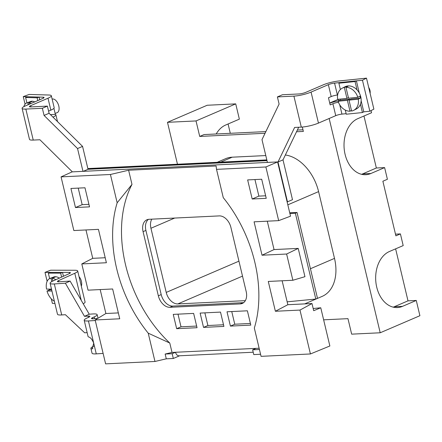 <?xml version="1.0" encoding="UTF-8"?>
<svg xmlns="http://www.w3.org/2000/svg" width="442" height="442" viewBox="0 0 442 442"><rect width="100%" height="100%" fill="white"/><g stroke="black" fill="none" stroke-linecap="round" stroke-linejoin="round"><path stroke-width="0.66" d="M265.786 155.562L232.205 157.186L220.707 162.131M217.182 162.302L225.547 158.706A39.885 27.2 66.7 0 1 232.205 157.186M310.439 268.73L334.5 258.388A39.885 27.2 66.7 0 1 322.146 296.389L304.682 303.897M172.181 353.711L173.319 358.479L166.291 358.821L165.153 354.048L172.181 353.711L175.535 352.268L172.021 352.44L165.153 354.048M173.319 358.479L179.585 355.788M253.211 352.224L179.12 355.81A4.984 3.53 -92.8 0 1 175.535 352.268L259.134 348.224M265.642 195.789L258.89 196.121L254.946 179.562M266.244 198.32L252.189 198.999L247.647 179.916L261.697 179.237L266.244 198.32M258.89 196.121L252.189 198.999M287.145 301.831L315.815 299.052L317.489 298.333L297.035 212.48L289.731 212.829M128.611 170.225L131.987 184.402L117.163 202.79L110.423 174.491L128.611 170.225L216.088 165.993L216.525 169.363L223.265 197.662A113.677 77.527 -113.3 0 1 254.327 328.047L261.067 356.346L310.428 353.959L299.974 310.074L311.997 303.543L313.698 310.698L320.765 307.781L313.179 308.516M310.428 353.959L329.865 345.987L320.765 307.781M299.974 310.074L275.383 311.262L287.836 304.709L311.997 303.543M275.383 311.262L268.277 281.449L292.875 280.261L286.62 254.028L298.206 248.404L304.947 276.681L292.875 280.261M287.836 304.709L282.134 280.78M267.283 221.188L274.046 249.57L298.206 248.404M274.046 249.57L262.029 255.216L254.078 221.823L278.67 220.635L265.885 166.977L216.525 169.363M286.62 254.028L262.029 255.216M110.423 174.491L61.062 176.877L72.14 171.872L277.609 161.932L290.532 216.182L278.67 220.635M265.885 166.977L277.609 161.932M259.437 349.489L252.636 349.821L253.774 354.589L260.57 354.263M252.636 349.821L255.984 348.379M166.291 358.821L154.971 361.473L148.225 333.174L169.778 343.036L172.021 352.44M61.062 176.877L73.847 230.542L98.439 229.354L106.395 262.741L81.798 263.929L88.052 290.167L112.644 288.974L119.743 318.787L95.152 319.98L105.605 363.86L154.971 361.473M95.152 319.98L105.887 313.511L118.345 312.908M100.185 289.582L105.887 313.511M85.98 229.956L92.743 258.338L105.202 257.736M81.798 263.929L92.743 258.338M78.228 188.11L82.173 204.663L88.925 204.337M70.93 188.463L75.471 207.541L89.527 206.862L84.98 187.784L70.93 188.463M82.173 204.663L75.471 207.541M117.163 202.79A113.677 77.527 -113.3 0 0 148.225 333.174M131.987 184.402A113.677 77.527 -113.3 0 0 169.778 343.036M169.971 307.306A12.464 8.503 66.7 0 1 158.347 295.803L161.197 294.582A12.464 8.503 -113.3 0 0 172.822 306.079L169.971 307.306L240.238 303.908L243.083 302.682A12.464 8.503 -113.3 0 0 243.658 302.626M161.197 294.582L145.91 230.426L143.064 231.647L158.347 295.803M143.064 231.647A12.464 8.503 66.7 0 1 146.926 219.773A12.464 8.503 66.7 0 1 149.009 219.298L219.271 215.9A12.464 8.503 66.7 0 1 230.895 227.398L246.183 291.554A12.464 8.503 66.7 0 1 242.321 303.433A12.464 8.503 66.7 0 1 240.238 303.908M148.429 219.354A12.464 8.503 -113.3 0 0 145.91 230.426M177.999 314.151L181.016 326.82L196.646 326.063M176.662 328.693L197.038 327.71L193.629 313.4L173.253 314.384L176.662 328.693L181.016 326.82M204.873 312.853L207.895 325.522L223.525 324.765M200.127 313.085L203.535 327.395L223.912 326.406L220.503 312.096L200.127 313.085M207.895 325.522L203.535 327.395M231.752 311.555L234.768 324.224L250.399 323.467M227.006 311.781L230.415 326.097L250.791 325.108L247.382 310.798L227.006 311.781M234.768 324.224L230.415 326.097M243.083 302.682L172.822 306.079M87.997 169.187L265.067 160.623L266.741 159.905L87.847 168.557M266.918 160.639L266.741 159.905M289.886 213.464L295.361 213.199L297.035 212.48M315.815 299.052L295.361 213.199M285.355 154.987A39.885 27.2 66.7 0 1 318.588 191.607L287.83 204.834M334.5 258.388L318.588 191.607M230.299 133.302L228.078 123.987M216.188 133.981A28.669 20.315 87.2 0 1 225.624 125.042L239.36 119.141L235.724 103.876L207.176 105.257L167.485 122.318L196.027 120.937L235.724 103.876M177.469 164.22L167.485 122.318M395.618 248.846L408.005 300.847L394.275 306.748A28.669 20.315 -92.8 0 1 393.225 307.157M408.005 300.847L416.265 300.444L402.529 306.35A28.669 20.315 -92.8 0 1 397.38 307.555A28.669 20.315 -92.8 0 1 376.054 283.593A28.669 20.315 -92.8 0 1 389.463 251.492L403.198 245.592L400.413 233.906L395.888 235.851L382.877 181.231L387.402 179.286L384.617 167.601L370.882 173.507A28.669 20.315 -92.8 0 1 365.733 174.712A28.669 20.315 -92.8 0 1 344.406 150.75A28.669 20.315 -92.8 0 1 357.816 118.649L371.545 112.749L371.037 110.605M329.715 103.014L338.401 99.279L338.804 100.909M363.97 116.003L376.357 167.999L362.628 173.905A28.669 20.315 -92.8 0 1 361.573 174.314M376.357 167.999L384.617 167.601M329.157 118.495L380.203 332.776L351.661 334.152L347.964 318.654L323.632 319.831M416.265 300.444L419.9 315.71L380.203 332.776M395.485 234.144L400.413 233.906M302.322 127.053L303.361 131.429L296.532 131.76M265.045 133.28L199.723 136.44L196.027 120.937M199.723 136.44L204.077 134.567L265.869 131.583M302.974 129.788L297.35 130.059M245.332 300.659L177.844 303.919A12.464 8.503 66.7 0 1 166.22 292.422L150.937 228.265A12.464 8.503 66.7 0 1 151.788 219.166M267.421 162.424L261.99 139.639L279.106 104.069L277.399 96.914L293.913 96.118A12.464 2.254 -13.4 0 0 311.069 92.091L318.455 123.097A12.464 2.254 166.6 0 1 301.3 127.119L294.621 127.445L277.985 162.021L283.007 159.86L298.704 127.246M283.007 159.86L292.499 199.69L287.471 201.85L277.985 162.021M287.123 201.867L287.471 201.85M51.338 95.754L54.184 107.677A12.464 2.254 166.6 0 1 50.841 110.141L48.001 98.218A12.464 2.254 -13.4 0 0 51.338 95.754A12.464 2.254 -13.4 0 0 48.99 95.024L29.122 94.45L23.26 96.621L43.123 97.196A4.984 0.901 -13.4 0 1 44.067 97.489A4.984 0.901 -13.4 0 1 42.73 98.472L25.443 105.903A12.464 2.254 -13.4 0 0 22.1 108.367A12.464 2.254 -13.4 0 0 25.851 109.08L33.238 140.081L39.913 139.76L72.355 171.861M33.238 140.081A12.464 2.254 166.6 0 1 29.487 139.374L22.1 108.367M52.968 117.108A12.464 2.254 -13.4 0 0 55.885 114.832A12.464 2.254 -13.4 0 0 55.355 114.373L53.913 108.329M55.355 114.373L50.438 114.611M23.26 96.621L25.067 104.201M48.001 98.218L30.713 105.649A4.984 0.901 -13.4 0 0 29.376 106.632A4.984 0.901 -13.4 0 0 30.874 106.92L47.388 106.119L42.36 108.279L25.851 109.08M48.576 111.113L50.841 110.141M266.996 160.639L88.024 169.292L82.571 146.396L49.09 113.274L44.067 115.434L42.36 108.279M49.09 113.274L47.388 106.119M82.571 146.396L77.543 148.556L44.067 115.434M82.974 171.347L77.543 148.556M88.024 169.292L83.278 171.33M337.55 95.654L334.561 83.102L362.457 80.223L366.49 78.14L338.594 81.019A12.464 2.254 -13.4 0 0 323.085 84.914L305.798 92.345A4.984 0.901 -13.4 0 1 298.936 93.958L282.421 94.754L277.399 96.914M338.473 102.257A4.984 0.901 166.6 0 0 332.903 103.737L330.168 104.914L328.461 97.759L331.196 96.583A4.984 0.901 -13.4 0 1 337.401 95.024M334.561 83.102A4.984 0.901 -13.4 0 0 328.356 84.66L311.069 92.091M318.455 123.097L335.743 115.666A4.984 0.901 166.6 0 1 341.948 114.108L339.732 104.809M362.457 80.223L369.844 111.224L363.777 111.854L362.434 112.544L360.445 104.196M366.49 78.14L373.877 109.141L369.844 111.224M346.141 113.671L341.948 114.108M329.754 103.168A12.464 2.254 166.6 0 1 338.765 100.759M92.93 318.826L92.643 317.627L94.223 316.914A12.464 2.254 -13.4 0 0 97.141 314.638A12.464 2.254 -13.4 0 0 92.919 313.953L89.234 314.196L84.494 316.339L88.173 316.096A4.984 0.901 -13.4 0 1 89.864 316.373A4.984 0.901 -13.4 0 1 88.698 317.279L87.118 317.997A12.464 2.254 -13.4 0 0 84.201 320.273L88.069 336.489A12.464 2.254 166.6 0 0 88.743 337.003C90.566 337.484 92.223 339.528 93.71 343.136L96.268 353.871A12.464 2.254 166.6 0 1 92.046 353.186L90.908 348.412A12.464 2.254 -13.4 0 0 91.582 348.926L92.886 348.335M96.268 353.871L103.119 353.412M84.201 320.273A12.464 2.254 -13.4 0 0 88.422 320.953L95.279 320.5M81.229 300.322L74.781 273.272A12.464 2.254 -13.4 0 0 77.698 270.996A12.464 2.254 -13.4 0 0 74.958 270.261L50.626 270.206L44.996 272.382L47.123 281.316M48.985 289.118L49.233 290.156M51.3 298.831L52.383 303.389L54.896 303.394M84.494 316.339L65.372 283.212L54.322 283.946L61.709 314.947A12.464 2.254 166.6 0 1 57.488 314.268L50.101 283.261A12.464 2.254 -13.4 0 1 53.018 280.985L69.256 273.642A4.984 0.901 -13.4 0 0 70.422 272.731A4.984 0.901 -13.4 0 0 69.328 272.438L44.996 272.382M77.698 270.996L85.085 302.002A12.464 2.254 166.6 0 1 83.218 303.77M89.234 314.196L70.112 281.068L65.372 283.212M70.112 281.068L59.062 281.803A4.984 0.901 -13.4 0 1 57.377 281.526A4.984 0.901 -13.4 0 1 58.543 280.615L74.781 273.272M50.101 283.261A12.464 2.254 -13.4 0 0 54.322 283.946M61.709 314.947L65.394 314.704L84.671 332.804L87.151 332.638M92.643 317.627A4.984 0.901 -13.4 0 0 91.477 318.538A4.984 0.901 -13.4 0 0 93.168 318.809L97.577 318.516M88.422 320.953L93.71 343.136L92.234 348.865L91.582 348.926M93.82 346.141A12.464 2.254 -13.4 0 0 90.908 348.412M39.73 99.759L39.089 97.08L37.134 97.804L25.619 97.472L26.907 102.87M39.089 97.08L27.575 96.748L25.619 97.472M37.797 100.594L37.134 97.804M63.444 276.267L62.532 272.421L60.653 273.145L48.338 273.117L49.642 278.587M62.532 272.421L50.217 272.394L48.338 273.117M61.598 277.106L60.653 273.145M359.291 93.019L356.396 80.847L355.048 81.538L338.881 83.212L340.39 89.527M356.396 80.847L340.224 82.516L338.881 83.212M345.279 110.069L346.268 114.213L362.434 112.544M357.037 89.886L355.048 81.538M363.777 111.854L361.136 100.765M34.708 101.92A12.464 6.84 -110.3 0 0 30.741 101.45L26.835 102.898A12.464 6.84 -110.3 0 0 24.067 106.008A12.464 6.84 -110.3 0 0 23.851 106.666M31.039 103.5A12.464 6.84 -110.3 0 0 28.907 102.715L32.034 101.561A12.464 6.84 -110.3 0 0 30.885 101.527L27.758 102.682A12.464 6.84 -110.3 0 0 26.835 102.898M28.238 104.704L27.758 102.682M30.984 101.947L30.885 101.527M29.271 104.257L28.907 102.715M55.128 113.423L57.129 112.682A7.227 3.967 -110.3 0 0 58.731 110.876A7.227 3.967 -110.3 0 0 57.499 102.71A7.227 3.967 -110.3 0 0 52.139 99.107M59.322 278.134A12.464 7.359 -111.1 0 0 53.697 277.007L49.946 278.46A12.464 7.359 -111.1 0 0 46.537 289.112L51.499 289.123M49.791 289.123A12.464 7.359 -111.1 0 0 49.99 289.864L46.99 291.024A12.464 7.359 -111.1 0 0 51.001 298.505A12.464 7.359 -111.1 0 0 54.383 301.24M55.78 279.736A12.464 7.359 -111.1 0 0 52.217 278.2L55.222 277.04A12.464 7.359 -111.1 0 0 53.99 277.035L50.99 278.195A12.464 7.359 -111.1 0 0 49.946 278.46M51.952 291.035L46.99 291.024M51.675 289.864L49.99 289.864M51.797 281.587L50.99 278.195M54.095 277.477L53.99 277.035M52.896 281.04L52.217 278.2M81.317 286.184A7.227 4.271 -111.1 0 0 79.035 276.604M357.816 97.273A12.464 9.906 -117.3 0 0 353.103 90.096A12.464 9.906 -117.3 0 0 345.948 87.295L348.55 98.229L357.816 97.273L359.965 96.163A12.464 9.906 -117.3 0 1 360.418 98.069L351.158 99.025L349.003 100.135L351.611 111.069A12.464 9.906 -117.3 0 0 353.688 110.34L356.379 108.953A12.464 9.906 -117.3 0 0 355.793 88.709A12.464 9.906 -117.3 0 0 344.937 86.803L342.252 88.19A12.464 9.906 -117.3 0 0 337.671 99.351L346.937 98.395L344.329 87.461A12.464 9.906 -117.3 0 0 342.252 88.19M360.418 98.069L358.269 99.179A12.464 9.906 -117.3 0 1 353.688 110.34M351.467 110.472L349.992 111.235A12.464 9.906 -117.3 0 1 342.832 108.439A12.464 9.906 -117.3 0 1 338.124 101.262L347.39 100.306L349.992 111.235M346.622 86.947L346.478 86.35A12.464 9.906 -117.3 0 1 348.097 86.184L345.948 87.295M348.406 97.632L346.937 98.395M346.478 86.35L344.329 87.461M349.003 100.135L358.269 99.179M339.997 99.113A12.464 9.906 -117.3 0 0 340.279 100.152L338.124 101.262M340.279 100.152L349.539 99.19L349.683 99.787M349.539 99.19L347.39 100.306M370.109 93.328A7.227 5.746 -117.3 0 0 368.705 87.444M394.275 306.748L402.529 306.35M362.628 173.905L370.882 173.507M174.684 218.055L150.937 228.265M166.22 292.422L238.94 261.161M242.503 276.123L177.844 303.919M43.123 97.196L43.36 98.174M31.012 106.914L30.713 105.649M301.3 127.119L293.913 96.118M332.903 103.737L335.743 115.666M328.356 84.66L331.196 96.583M69.328 272.438L69.576 273.488M58.825 281.814L58.543 280.615M94.223 316.914L94.654 318.715M88.173 316.096L88.483 317.378M55.885 114.832L57.493 121.589M98.002 318.262L97.141 314.638"/></g></svg>

